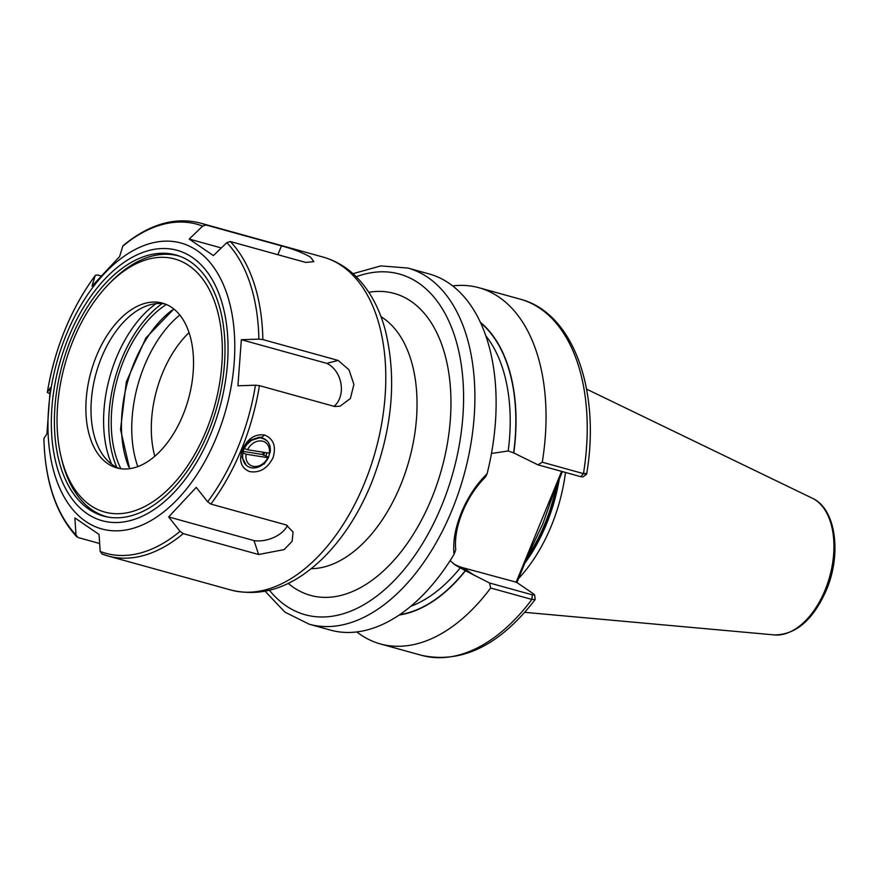 <?xml version="1.0" encoding="UTF-8"?>
<svg xmlns="http://www.w3.org/2000/svg" width="878" height="878" viewBox="0 0 878 878"><rect width="100%" height="100%" fill="white"/><g stroke="black" fill="none" stroke-linecap="round" stroke-linejoin="round"><path stroke-width="1.32" d="M537.951 464.835L542.264 462.212L583.453 473.626A184.786 109.344 -74.5 0 0 520.204 299.168C573.477 312.886 600.793 390.919 586.636 474.175L582.97 476.93L580.764 476.688L537.951 464.835L513.608 452.872L508.197 450.963L491.46 453.465M487.103 473.736L485.732 476.732C475.876 486.588 468.139 498.364 462.497 512.083C456.9 525.779 454.639 538.39 455.726 549.902L454.036 554.358C452.763 541.715 455.221 527.799 461.411 512.609C467.678 497.398 476.238 484.447 487.103 473.736A184.786 109.344 -74.5 0 0 429.079 273.925L407.853 268.053L380.832 265.902L353 273.673M562.392 471.607L553.996 492.064L542.878 523.694L528.732 553.656L516.901 582.52M518.514 578.591A128.133 75.815 -74.5 0 0 551.329 525.867A128.133 75.815 -74.5 0 0 565.509 472.463M580.764 476.688L583.453 473.626C587.02 474.548 587.58 474.427 585.154 473.297M542.264 462.212A184.786 109.344 -74.5 0 0 479.004 287.754A184.786 109.344 -74.5 0 0 452.631 285.91M513.773 452.982A156.953 92.881 -74.5 0 0 480.31 322.259M265.057 591.179L284.933 612.153L309.199 624.214L330.424 630.097A184.786 109.344 -74.5 0 0 454.036 554.358M534.581 594.889L535.229 599.487L531.859 599.433L490.67 588.019L489.507 582.981L532.309 594.834L534.581 594.889L533.604 593.934L516.494 582.246L463.31 567.846A64.676 51.1 -55.7 0 1 453.322 563.632M356.797 631.94A184.786 109.344 -74.5 0 0 380.361 643.925A184.786 109.344 -74.5 0 0 490.67 588.019M399.227 615.006A156.953 92.881 -74.5 0 0 465.483 570.733L489.507 582.981M450.107 560.669L455.276 565.07L465.483 570.733M516.044 582.454L561.602 471.387M553.996 492.064L552.91 492.591M528.732 553.656L527.645 554.183M272.959 457.932C267.307 468.643 259.526 473.198 249.615 471.585C241 468.062 238.607 460.698 242.449 449.481C247.706 438.506 255.103 433.688 264.618 435.027C273.629 438.824 276.405 446.452 272.959 457.932M264.091 464.089L268.097 458.173M268.547 457.131L269.765 452.883M267.329 441.162L261.578 437.42L259.471 437.156L250.197 440.251L243.854 448.417L242.098 457.383L246.444 465.472M255.454 385.212L259.427 385.64L334.814 406.525L340.126 406.152L350.377 398.502L353.9 384.454L349.005 369.825L338.217 360.452L262.84 339.566L258.867 339.138A170.727 101.025 -74.5 0 0 226.831 242.635L213.409 255.597L189.22 239.068L202.631 226.107A170.727 101.025 -74.5 0 0 122.777 246.18L119.627 256.563L92.014 286.118L95.175 275.736A170.727 101.025 -74.5 0 0 65.005 329.744A170.727 101.025 -74.5 0 0 47.357 392.312L50.342 387.725L46.929 433.798L43.955 438.396A170.727 101.025 -74.5 0 0 75.991 534.9L74.86 517.91L99.049 534.439L100.18 551.428A170.727 101.025 -74.5 0 0 180.045 531.344L168.653 516.933L196.255 487.389L207.647 501.799A170.727 101.025 -74.5 0 0 237.817 447.791A170.727 101.025 -74.5 0 0 255.454 385.212L237.927 385.782L241.34 339.709L258.867 339.138M226.831 242.635L230.288 241.527L305.676 262.412L313.863 261.655L310.505 257.144C302.866 252.743 293.186 248.99 281.476 245.884L206.1 225.009L202.631 226.107M208.251 432.349A135.453 80.15 -74.5 0 0 175.852 254.982A135.453 80.15 -74.5 0 0 71.14 338.699A135.453 80.15 -74.5 0 0 103.538 516.066A135.453 80.15 -74.5 0 0 208.251 432.349M180.045 531.344L183.25 533.626L258.637 554.512L284.132 549.595L292.144 541.298L293.076 532.024L286.239 524.956L210.852 504.082L207.647 501.799M75.991 534.9L77.933 537.501L99.653 543.515M100.663 275.857L97.37 274.946L95.373 275.341C70.942 308.705 54.919 347.732 47.313 392.433L49.53 393.585M266.989 452.839L265.88 455.934M102.122 554.029L108.005 555.983A172.736 102.21 105.5 0 1 102.122 554.029L100.18 551.428M258.637 554.512L254.005 540.585A24.101 14.564 161.6 0 0 287.457 525.56M168.653 516.933L254.005 540.585M334.013 406.305A24.101 18.416 75.9 0 0 340.938 383.609A24.101 18.416 75.9 0 0 326.693 363.349L241.34 339.709M338.217 360.452L326.693 363.349M281.476 245.884L277.865 254.708M221.311 247.958L189.22 239.068M122.777 246.18L123.161 245.599C149.194 224.186 174.876 216.668 200.217 223.045A172.736 102.21 105.5 0 1 206.1 225.009M134.301 510.908A131.283 77.681 -74.5 0 0 222.178 358.806A131.283 77.681 -74.5 0 0 145.1 260.129A131.283 77.681 -74.5 0 0 108.543 284.384A131.283 77.681 -74.5 0 0 60.944 456.22A131.283 77.681 -74.5 0 0 134.301 510.908M108.543 284.384L110.705 282.156A135.3 80.063 105.5 0 1 148.382 257.166A135.3 80.063 105.5 0 1 178.936 256.003A135.3 80.063 105.5 0 1 179.639 256.2M162.09 303.569A105.645 62.514 -74.5 0 0 116.741 467.315M156.097 303.634A103.077 60.999 -74.5 0 0 111.638 464.188M165.042 303.964A85.484 50.584 -74.5 0 0 148.327 305.292A85.484 50.584 -74.5 0 0 144.826 306.598A85.484 50.584 -74.5 0 0 96.064 373.435A85.484 50.584 -74.5 0 0 103.494 455.836A85.484 50.584 -74.5 0 0 119.474 468.501M143.213 303.876A85.484 50.584 -74.5 0 0 87.57 387.505A85.484 50.584 -74.5 0 0 116.884 467.908A85.484 50.584 -74.5 0 0 136.189 467.173A85.484 50.584 -74.5 0 0 191.832 383.543A85.484 50.584 -74.5 0 0 162.518 303.14A85.484 50.584 -74.5 0 0 143.213 303.876M179.803 315.026A102.441 60.615 -74.5 0 0 137.824 466.602M166.381 304.501A101.628 60.143 -74.5 0 0 120.89 468.731M107.412 516.966A135.3 80.063 105.5 0 1 106.71 516.769A135.3 80.063 105.5 0 1 61.658 459.249L60.944 456.22M243.919 448.274L244.369 448.581A16.067 12.698 -55.7 0 1 246.883 444.52L246.356 444.169M242.427 452.73L246.114 454.211L267.845 457.69L268.602 457.164A16.067 12.698 -55.7 0 1 247.42 466.141A16.067 12.698 -55.7 0 1 242.921 453.059M242.778 451.336L262.335 454.464L268.602 457.164M265.299 439.439L260.031 437.628L251.448 440.339A16.067 12.698 -55.7 0 1 265.551 439.604A16.067 12.698 -55.7 0 1 270.051 452.686L269.294 453.202A13.653 10.788 -55.7 0 0 261.809 441.019A13.653 10.788 -55.7 0 0 247.563 449.734L269.294 453.202M251.448 440.339L246.883 444.52M244.369 448.581L247.563 449.734M262.335 454.464L263.488 452.28M267.845 457.69A13.653 10.788 -55.7 0 1 253.599 466.405A13.653 10.788 -55.7 0 1 246.114 454.211M261.984 437.902L261.062 437.31M263.455 455.21L264.772 452.488M189.044 332.63A90.225 53.393 -74.5 0 0 162.441 373.282A90.225 53.393 -74.5 0 0 154.802 456.264M368.815 292.286A156.668 92.706 105.5 0 1 431.581 498.561A156.668 92.706 105.5 0 1 288.204 583.354M311.196 568.681A132.567 78.449 -74.5 0 0 400.653 485.04A132.567 78.449 -74.5 0 0 380.986 316.706M309.199 624.214A184.786 109.344 -74.5 0 0 452.049 510.008A184.786 109.344 -74.5 0 0 407.853 268.053M269.414 590.225A176.752 104.592 -74.5 0 0 441.744 505.508A176.752 104.592 -74.5 0 0 452.543 330.018A176.752 104.592 -74.5 0 0 356.248 276.735M527.404 556.893A126.52 74.871 -74.5 0 0 544.898 523.76A126.52 74.871 -74.5 0 0 556.29 486.456M526.559 558.946A126.52 74.871 -74.5 0 0 545.359 523.881A126.52 74.871 -74.5 0 0 557.256 484.107M524.803 563.237A126.684 74.97 -74.5 0 0 546.412 524.21A126.684 74.97 -74.5 0 0 559.275 479.201M812.315 498.221C835.977 508.746 841.815 553.875 826.385 590.06C813.269 619.802 795.951 634.761 774.451 634.926A71.337 42.21 -74.5 0 0 825.122 590.027A71.337 42.21 -74.5 0 0 812.315 498.221L586.592 389.141M513.608 452.872A156.668 92.706 -74.5 0 0 480.573 322.841M508.197 450.963A152.651 90.324 -74.5 0 0 485.753 335.714M535.229 599.487C499.812 645.341 461.916 663.955 421.55 655.328A184.786 109.344 -74.5 0 0 531.859 599.433L532.309 594.834M399.753 614.655A156.668 92.706 -74.5 0 0 465.318 570.623M410.816 606.27A152.651 90.324 -74.5 0 0 460.237 567.89M474.405 575.43L463.31 567.846M261.578 437.42L264.618 435.027M259.427 385.64A172.736 102.21 105.5 0 1 241.538 449.229A172.736 102.21 105.5 0 1 210.852 504.082M323.115 257.089C335.209 260.503 345.943 266.758 355.349 275.846C369.265 289.597 379.23 307.64 385.244 329.996C397.108 378.517 392.422 429.792 371.174 483.811C358.685 514.069 342.409 539.07 322.347 558.825C296.49 583.508 266.495 598.576 230.903 590.027A172.736 102.21 -74.5 0 0 364.436 483.273A172.736 102.21 -74.5 0 0 323.115 257.089L200.217 223.045M66.289 334.705A148.349 87.778 -74.5 0 0 85.803 521.477A148.349 87.778 -74.5 0 0 216.449 437.266A148.349 87.778 -74.5 0 0 196.935 250.493A148.349 87.778 -74.5 0 0 66.289 334.705M68.682 337.02A140.304 83.026 -74.5 0 0 87.141 513.674A140.304 83.026 -74.5 0 0 210.709 434.028A140.304 83.026 -74.5 0 0 192.26 257.375A140.304 83.026 -74.5 0 0 68.682 337.02M183.25 533.626A172.736 102.21 105.5 0 1 108.005 555.983L230.903 590.027M230.288 241.527A172.736 102.21 105.5 0 1 262.84 339.566M172.011 310.208A102.441 60.615 -74.5 0 0 128.66 466.723M520.204 299.168L479.004 287.754M421.55 655.328L380.361 643.925M774.451 634.926L524.77 612.339M43.9 438.561C44.987 481.353 55.951 514.102 76.781 536.809M173.844 309.023L145.869 337.964L126.344 381.82L120.516 429.474L129.615 468.687M179.573 256.178L178.936 256.003M107.346 516.955L106.71 516.769M247.42 466.141L246.4 465.439"/></g></svg>
